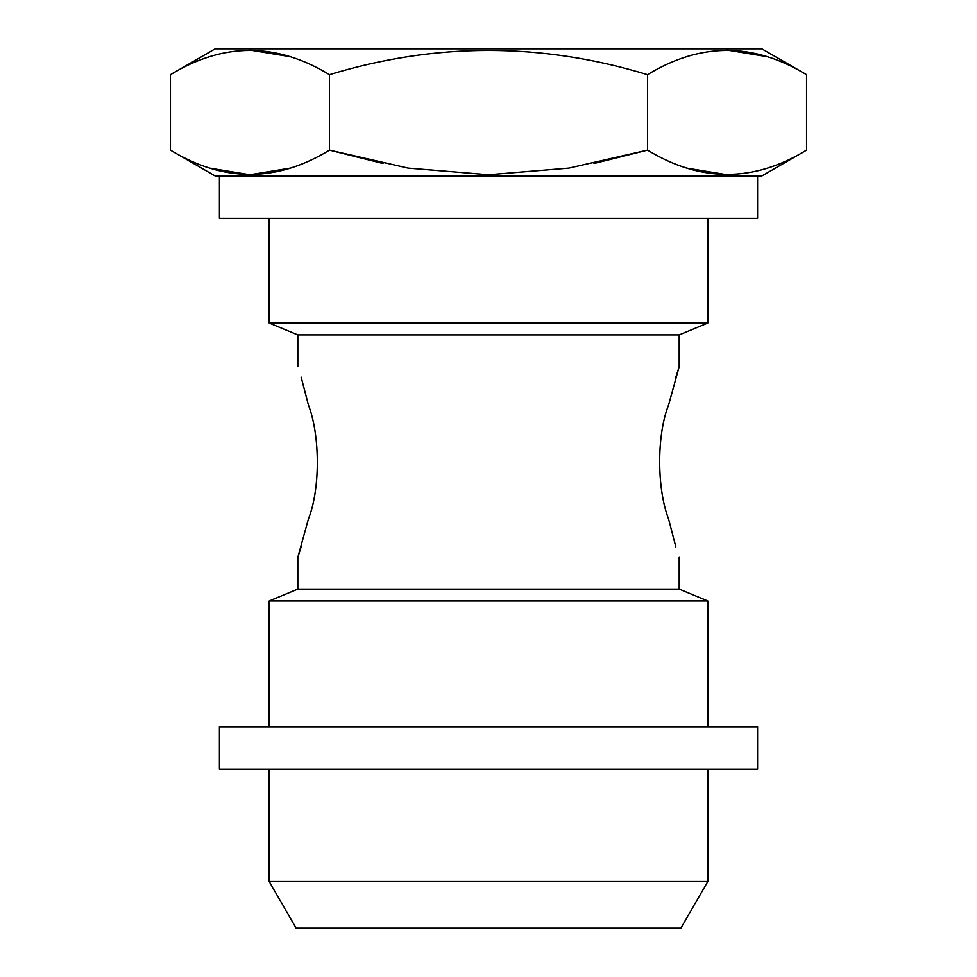 <?xml version="1.0" encoding="UTF-8"?>
<svg xmlns="http://www.w3.org/2000/svg" width="977" height="977" viewBox="0 0 977 977"><rect width="100%" height="100%" fill="white"/><g stroke="black" fill="none" stroke-linecap="round" stroke-linejoin="round"><path stroke-width="1.47" d="M215.172 48.85L761.828 48.85L215.172 48.85L170.45 74.679C223.318 42.365 276.32 42.365 329.469 74.679C435.486 42.365 541.514 42.365 647.531 74.679L647.531 150.153L568.895 168.117L488.5 174.749L408.105 168.117L329.469 150.153L382.996 163.501M329.469 74.679L329.469 150.153C276.601 182.467 223.599 182.467 170.45 150.153L170.45 74.679M308.402 519.068L297.814 557.366L308.402 519.068C320.395 488.94 320.187 435.376 308.402 404.966L301.148 377.134M594.004 163.501L647.531 150.153C700.68 182.467 753.682 182.467 806.55 150.153L806.55 74.679C753.401 42.365 700.399 42.365 647.531 74.679M767.104 56.666L727.047 50.071M686.978 168.166L727.047 174.749M668.598 404.966L679.186 366.668L668.598 404.966C656.605 435.095 656.813 488.659 668.598 519.068L675.852 546.9M269.2 769.241L269.2 881.535L707.8 881.535L707.8 769.241M301.148 546.876L297.814 557.366L297.814 589.143L269.2 600.989L707.8 600.989L707.8 726.864M297.814 589.143L679.186 589.143L707.8 600.989M488.5 334.891L679.186 334.891L707.8 323.045L269.2 323.045L297.814 334.891L488.5 334.891M170.45 150.153L215.172 175.982L761.828 175.982L806.55 150.153M269.2 881.535L296.116 928.15L680.884 928.15L707.8 881.535M290.022 56.666L249.953 50.071M209.896 168.166L249.856 174.749L290.022 168.166M675.852 377.159L679.186 366.668L679.186 334.891M757.59 726.864L219.41 726.864L219.41 769.241L757.59 769.241L757.59 726.864M757.59 175.982L757.59 218.359L219.41 218.359L219.41 175.982M269.2 600.989L269.2 726.864M269.2 218.359L269.2 323.045M707.8 218.359L707.8 323.045M297.814 334.891L297.814 366.668M679.186 557.366L679.186 589.143M761.828 48.85L806.55 74.679"/></g></svg>
